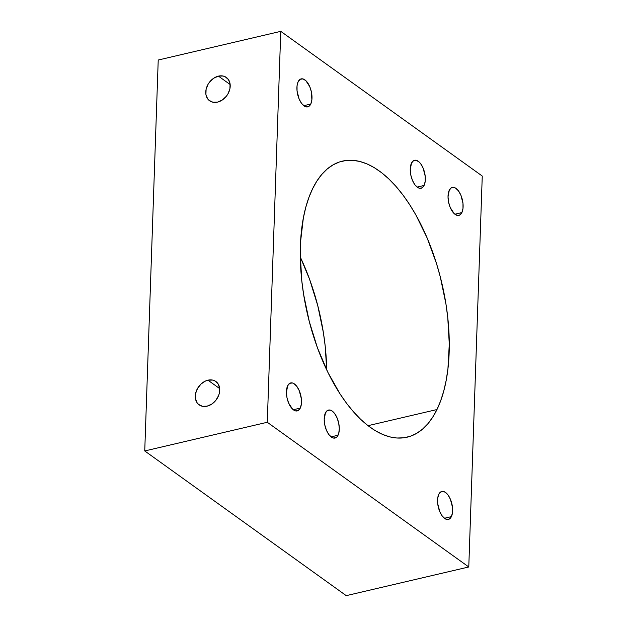 <?xml version="1.0" encoding="UTF-8"?>
<svg xmlns="http://www.w3.org/2000/svg" width="627" height="627" viewBox="0 0 627 627"><rect width="100%" height="100%" fill="white"/><g stroke="black" fill="none" stroke-linecap="round" stroke-linejoin="round"><path stroke-width="0.94" d="M207.96 380.181A14.366 10.965 125.7 0 1 215.892 381.514A14.366 10.965 125.7 0 1 218.799 395.065A14.366 10.965 125.7 0 1 207.059 406.178L211.777 404.094L215.837 400.347L218.627 395.512L219.411 392.91L219.583 387.839L217.922 383.583L214.677 380.785L212.6 380.08L207.96 380.181L205.562 380.989L201.095 383.959L197.599 388.34L195.608 393.45L195.436 398.521L197.097 402.777L198.547 404.391L202.419 406.28L207.059 406.178A14.366 10.965 -54.3 0 1 199.127 404.846A14.366 10.965 -54.3 0 1 196.227 391.287A14.366 10.965 -54.3 0 1 207.96 380.181L219.685 388.599L207.96 380.181M218.447 76.126A14.366 10.965 125.7 0 1 226.371 77.458A14.366 10.965 125.7 0 1 229.278 91.017A14.366 10.965 125.7 0 1 217.545 102.123L222.256 100.038L226.323 96.292L227.907 93.972L229.897 88.854L230.07 83.783L228.408 79.527L225.156 76.729L223.087 76.024L218.447 76.126L213.729 78.21L209.669 81.957L208.078 84.284L206.095 89.395L205.922 94.465L207.584 98.721L209.034 100.336L212.906 102.225L217.545 102.123A14.366 10.965 -54.3 0 1 209.614 100.798A14.366 10.965 -54.3 0 1 206.706 87.239A14.366 10.965 -54.3 0 1 218.447 76.126L230.164 84.551L218.447 76.126M436.972 409.541A141.773 68.946 -103.2 0 1 407.08 437.199A141.773 68.946 -103.2 0 1 318.673 351.081A141.773 68.946 -103.2 0 1 312.575 188.782L316.894 181.046L321.776 174.439L327.161 169.039L333.008 164.893L339.254 162.04L345.845 160.512L352.719 160.316L359.796 161.452L367.022 163.921L374.319 167.683L381.624 172.723L388.865 178.969L395.966 186.384L402.863 194.879L409.494 204.378L415.787 214.787L427.136 237.947L436.47 263.45L440.264 276.781L445.938 303.962L447.756 317.552L449.277 344.066L447.929 368.848L446.197 380.299L443.775 390.958L440.687 400.739L436.972 409.541L432.646 417.276L427.771 423.876L422.386 429.276L416.54 433.422L410.293 436.282L403.702 437.811L396.828 438.007L389.751 436.87L382.525 434.401L375.22 430.639L367.916 425.6L360.682 419.345L353.581 411.939L346.676 403.443L340.053 393.944L327.858 372.305L317.466 347.86L309.283 321.533L303.609 294.353L301.791 280.771L300.27 254.256L300.584 241.583L303.35 218.024L305.772 207.365L308.86 197.583L312.575 188.782A141.773 68.946 -103.2 0 1 342.467 161.123A141.773 68.946 -103.2 0 1 430.874 247.242A141.773 68.946 -103.2 0 1 436.972 409.541L368.018 425.678L436.972 409.541M300.27 408.114A14.366 6.983 -103.2 0 1 297.245 410.912A14.366 6.983 -103.2 0 1 288.287 402.189A14.366 6.983 -103.2 0 1 287.668 385.738L289.737 383.324L292.448 382.972L293.922 383.606L296.814 386.357L299.275 390.723L301.368 398.788L301.383 403.992L300.27 408.114L298.201 410.536L295.489 410.881L292.543 409.11L288.663 403.13L287.009 397.824L286.421 392.377L287.668 385.738A14.366 6.983 -103.2 0 1 290.693 382.94A14.366 6.983 -103.2 0 1 299.651 391.663A14.366 6.983 -103.2 0 1 300.27 408.114L293.287 409.744L300.27 408.114M451.393 516.632A14.366 6.983 -103.2 0 1 448.368 519.438A14.366 6.983 -103.2 0 1 439.409 510.707A14.366 6.983 -103.2 0 1 438.79 494.264L439.723 492.806L442.16 491.396L445.045 492.124L447.937 494.883L450.398 499.249L452.49 507.314L452.506 512.51L451.393 516.632L449.324 519.054L448.023 519.501L445.139 518.772L442.247 516.013L439.786 511.648L437.693 503.583L437.677 498.387L438.79 494.264A14.366 6.983 -103.2 0 1 441.816 491.458A14.366 6.983 -103.2 0 1 450.774 500.189A14.366 6.983 -103.2 0 1 451.393 516.632L444.41 518.27L451.393 516.632M461.88 212.577A14.366 6.983 -103.2 0 1 458.846 215.382A14.366 6.983 -103.2 0 1 449.888 206.659A14.366 6.983 -103.2 0 1 449.277 190.208L451.346 187.786L454.058 187.442L455.531 188.069L458.423 190.827L460.884 195.193L462.969 203.258L462.992 208.454L461.88 212.577L459.81 214.998L457.091 215.351L454.144 213.572L450.272 207.6L448.618 202.286L448.023 196.847L449.277 190.208A14.366 6.983 -103.2 0 1 452.302 187.402A14.366 6.983 -103.2 0 1 461.26 196.133A14.366 6.983 -103.2 0 1 461.88 212.577L454.888 214.215L461.88 212.577M310.757 104.058A14.366 6.983 -103.2 0 1 307.732 106.864A14.366 6.983 -103.2 0 1 298.773 98.133A14.366 6.983 -103.2 0 1 298.154 81.69L300.223 79.268L302.935 78.916L305.882 80.695L309.762 86.667L311.415 91.981L311.87 99.936L310.757 104.058L308.688 106.48L305.976 106.825L304.503 106.198L301.611 103.439L299.15 99.074L297.057 91.009L297.041 85.813L298.154 81.69A14.366 6.983 -103.2 0 1 301.179 78.884A14.366 6.983 -103.2 0 1 310.138 87.615A14.366 6.983 -103.2 0 1 310.757 104.058L303.774 105.697L310.757 104.058M424.095 185.451A14.366 6.983 -103.2 0 1 421.07 188.249A14.366 6.983 -103.2 0 1 412.111 179.526A14.366 6.983 -103.2 0 1 411.492 163.083L413.561 160.661L416.281 160.308L419.22 162.087L420.639 163.694L423.1 168.06L425.192 176.124L425.208 181.328L424.095 185.451L422.026 187.873L419.314 188.218L417.841 187.591L414.949 184.832L412.488 180.466L410.842 175.16L410.246 169.713L411.492 163.083A14.366 6.983 -103.2 0 1 414.525 160.277A14.366 6.983 -103.2 0 1 423.484 169A14.366 6.983 -103.2 0 1 424.095 185.451L417.112 187.081L424.095 185.451M338.055 435.24A14.366 6.983 -103.2 0 1 335.022 438.046A14.366 6.983 -103.2 0 1 326.064 429.315A14.366 6.983 -103.2 0 1 325.444 412.872L327.521 410.45L330.233 410.105L331.707 410.732L334.599 413.491L337.06 417.856L338.705 423.162L339.301 428.609L338.745 433.359L337.122 436.698L335.986 437.662L333.266 438.014L331.793 437.38L328.901 434.621L326.448 430.263L324.794 424.949L324.198 419.51L325.444 412.872A14.366 6.983 -103.2 0 1 328.477 410.066A14.366 6.983 -103.2 0 1 337.436 418.797A14.366 6.983 -103.2 0 1 338.055 435.24L331.064 436.878L338.055 435.24M158.223 60.027L144.743 450.954L346.237 595.65L468.777 566.973L482.257 176.046L280.763 31.35L267.282 422.277L468.777 566.973L346.237 595.65L144.743 450.954L267.282 422.277L468.777 566.973L482.257 176.046L280.763 31.35L267.282 422.277L144.743 450.954L158.223 60.027L280.763 31.35L158.223 60.027M300.302 257.094L309.534 279.14L317.717 305.467L323.391 332.647L325.209 346.229L326.698 369.906A141.773 68.946 -103.2 0 0 300.302 257.094"/></g></svg>
